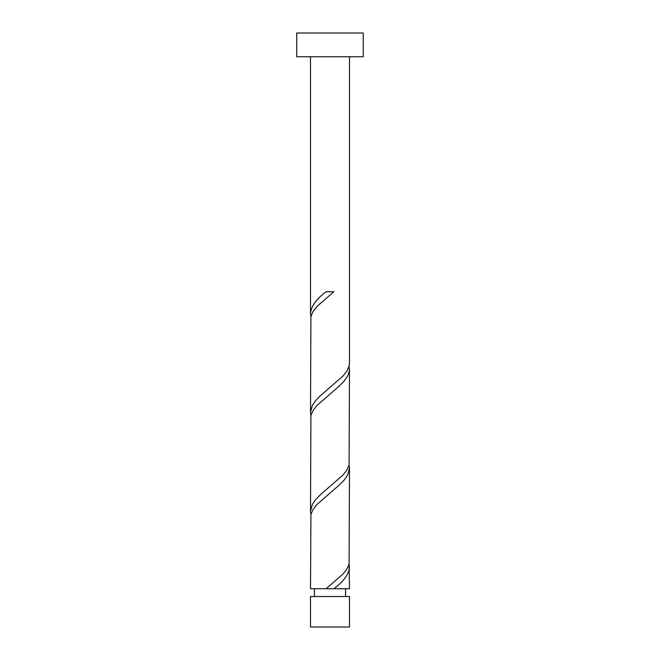 <?xml version="1.0" encoding="UTF-8"?>
<svg xmlns="http://www.w3.org/2000/svg" width="660" height="660" viewBox="0 0 660 660"><rect width="100%" height="100%" fill="white"/><g stroke="black" fill="none" stroke-linecap="round" stroke-linejoin="round"><path stroke-width="0.99" d="M349.486 627L310.513 627L310.513 596.524L349.486 596.524L349.486 627M345.584 596.524L345.584 588.728M314.416 596.524L314.416 588.728M363.264 56.76L296.736 56.76L296.736 33L363.264 33L363.264 56.76M349.486 56.76L349.486 362.818L349.09 365.978L346.962 370.928L343.167 375.878L320.413 395.678L315.637 400.628L312.271 405.578L310.513 412.318L310.909 316.478L313.038 311.528L316.833 306.578L333.877 291.728L326.123 291.728C316.404 298.93 311.207 306.125 310.513 313.318L310.513 56.76M326.123 588.728L310.513 588.728L310.909 514.478L313.038 509.528L316.833 504.578L339.587 484.778L344.363 479.828L347.729 474.878L349.486 468.138L349.09 563.978L346.962 568.928L343.167 573.878L326.123 588.728L349.486 588.728L349.09 563.978M333.877 588.728C343.596 581.526 348.793 574.332 349.486 567.138M349.486 369.138L349.09 464.978L346.962 469.928L343.167 474.878L320.413 494.678L315.637 499.628L312.271 504.578L310.513 511.318L310.909 415.478L313.038 410.528L316.833 405.578L339.587 385.778L344.363 380.828L347.729 375.878L349.354 370.928L349.09 365.978M310.513 511.318L310.909 514.478M349.486 468.138L349.09 464.978M310.513 412.318L310.909 415.478M310.513 313.318L310.909 316.478"/></g></svg>
